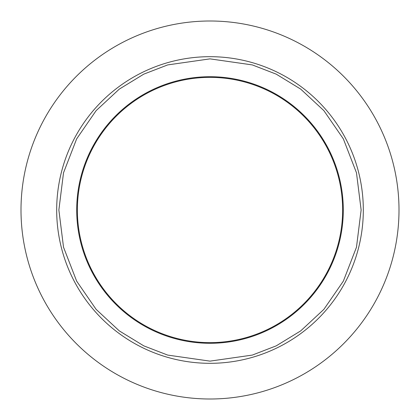 <?xml version="1.0" encoding="UTF-8"?>
<svg xmlns="http://www.w3.org/2000/svg" width="420" height="420" viewBox="0 0 420 420"><rect width="100%" height="100%" fill="white"/><g stroke="black" fill="none" stroke-linecap="round" stroke-linejoin="round"><path stroke-width="0.63" d="M21 210A189 189 0 0 0 210 399A189 189 0 0 0 399 210A189 189 0 0 0 210 21A189 189 0 0 0 21 210M210 343.292A133.292 133.292 0 0 1 76.708 210A133.292 133.292 0 0 1 210 76.708A133.292 133.292 0 0 1 343.292 210A133.292 133.292 0 0 1 210 343.292M342.631 210A132.631 132.631 0 0 1 210 342.631A132.631 132.631 0 0 1 77.369 210A132.631 132.631 0 0 1 210 77.369A132.631 132.631 0 0 1 342.631 210M210 361.132L167.685 355.084L143.777 345.849L119.322 330.902L96.133 309.372L76.65 281.122L63.52 247.202L58.868 210L63.52 172.798L76.65 138.878L96.133 110.628L119.322 89.098L143.777 74.151L167.685 64.916L210 58.868L252.315 64.916L276.224 74.151L300.678 89.098L323.867 110.628L343.35 138.878L356.48 172.798L361.132 210L356.48 247.202L343.35 281.122L323.867 309.372L300.678 330.902L276.224 345.849L252.315 355.084L210 361.132M56.684 210A153.316 153.316 0 0 1 210 56.684A153.316 153.316 0 0 1 363.316 210A153.316 153.316 0 0 1 210 363.316A153.316 153.316 0 0 1 56.684 210"/></g></svg>
